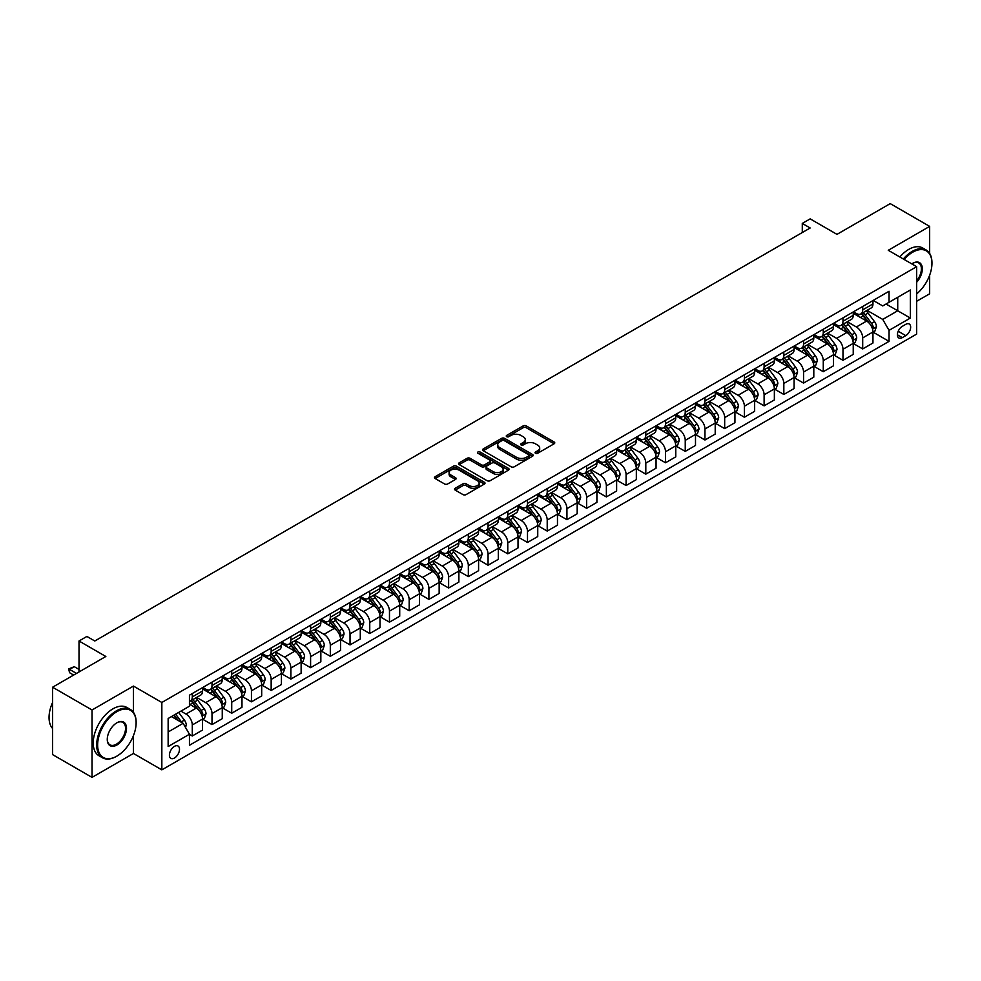 <?xml version="1.0" encoding="UTF-8"?>
<svg xmlns="http://www.w3.org/2000/svg" width="981" height="981" viewBox="0 0 981 981"><rect width="100%" height="100%" fill="white"/><g stroke="black" fill="none" stroke-linecap="round" stroke-linejoin="round"><path stroke-width="1.47" d="M535.503 453.271A1.533 0.883 0 0 0 537.674 453.271L554.118 443.78A2.195 1.263 0 0 0 554.768 442.885A2.195 1.263 0 0 0 554.118 441.99L526.245 425.901A2.195 1.263 0 0 0 523.155 425.901L506.699 435.392A1.533 0.883 0 0 0 506.257 436.018A1.533 0.883 0 0 0 506.699 436.655A1.533 0.883 0 0 0 508.869 436.655L511.003 435.417A7.002 4.047 0 0 1 520.911 435.417L523.229 436.766A7.002 4.047 0 0 1 525.289 439.623A7.002 4.047 0 0 1 523.229 442.48L521.107 443.706A1.533 0.883 0 0 0 520.653 444.332A1.533 0.883 0 0 0 521.107 444.969A1.533 0.883 0 0 0 523.265 444.969L525.399 443.731A7.002 4.047 0 0 1 535.307 443.731L537.625 445.08A7.002 4.047 0 0 1 539.685 447.937A7.002 4.047 0 0 1 537.625 450.794L535.503 452.02A1.533 0.883 0 0 0 535.05 452.646A1.533 0.883 0 0 0 535.503 453.271L535.503 452.02M174.459 758.031A7.137 4.12 120 0 0 179.118 751.74A7.137 4.12 120 0 0 178.027 746.014A7.137 4.12 120 0 0 174.459 746.369A7.137 4.12 120 0 0 169.799 752.66A7.137 4.12 120 0 0 170.89 758.387A7.137 4.12 120 0 0 174.459 758.031M455.184 488.293A2.195 1.263 0 0 0 454.534 489.188A2.195 1.263 0 0 0 455.184 490.083L462.995 494.596A2.195 1.263 0 0 0 466.098 494.596L484.369 484.05A2.195 1.263 0 0 0 485.006 483.155A2.195 1.263 0 0 0 484.369 482.26L456.496 466.171A2.195 1.263 0 0 0 453.394 466.171L435.123 476.717A2.195 1.263 0 0 0 434.485 477.612A2.195 1.263 0 0 0 435.123 478.507L444.577 483.964A2.195 1.263 0 0 0 447.667 483.964L455.491 479.451A2.195 1.263 0 0 0 456.128 478.556A2.195 1.263 0 0 0 455.491 477.661L450.806 474.951A5.861 3.384 0 0 1 449.09 472.56A5.861 3.384 0 0 1 452.707 469.445A5.861 3.384 0 0 1 459.083 470.169L477.44 480.764A5.861 3.384 0 0 1 479.157 483.155A5.861 3.384 0 0 1 475.54 486.282A5.861 3.384 0 0 1 469.151 485.546L466.098 483.78A2.195 1.263 0 0 0 462.995 483.78L455.184 488.293L455.184 490.083M929.657 253.454L929.657 226.39L890.221 203.619L836.989 234.361L810.171 218.873L802.286 223.423L810.171 227.984L94.801 640.998L86.904 636.448L79.02 640.998L79.02 671.96M133.441 712.316L133.441 686.075L92.03 709.986L52.594 687.215L105.838 656.485L79.02 640.998M133.441 686.075L161.84 702.47L916.646 266.685L916.646 334.08L161.84 769.864L161.84 702.47M929.657 226.39L888.259 250.29L916.646 266.685M511.15 466.797A2.195 1.263 0 0 0 514.252 466.797L532.524 456.251A2.195 1.263 0 0 0 533.161 455.356A2.195 1.263 0 0 0 532.524 454.461L504.651 438.372A2.195 1.263 0 0 0 501.549 438.372L483.277 448.918A2.195 1.263 0 0 0 482.64 449.813A2.195 1.263 0 0 0 483.277 450.708L511.15 466.797M478.556 453.602A1.533 0.883 0 0 1 480.114 453.823L480.114 452.008L508.44 468.366A2.195 1.263 0 0 1 509.09 469.261A2.195 1.263 0 0 1 508.44 470.144L490.169 480.702A2.195 1.263 0 0 1 487.079 480.702L459.206 464.602L467.03 460.126L467.03 458.311L459.206 462.824A2.195 1.263 0 0 0 458.568 463.719A2.195 1.263 0 0 0 459.206 464.602L459.206 462.824M467.03 460.126A2.195 1.263 0 0 1 470.12 460.126L470.12 458.311A2.195 1.263 0 0 0 467.03 458.311M470.12 458.311L481.426 464.835A2.195 1.263 0 0 0 484.516 464.835L489.703 461.843A2.195 1.263 0 0 0 490.353 460.947A2.195 1.263 0 0 0 489.703 460.052L477.943 453.259A1.533 0.883 0 0 1 477.489 452.633A1.533 0.883 0 0 1 478.434 451.812A1.533 0.883 0 0 1 480.114 452.008M92.03 709.986L92.03 777.381L52.594 754.61L52.594 687.215M916.646 301.29L929.657 293.785L929.657 275.146M905.77 324.331L902.299 326.342A6.916 3.998 120 0 0 897.774 332.436A6.916 3.998 120 0 0 898.841 337.979A6.916 3.998 120 0 0 902.299 337.636L905.77 335.625A6.916 3.998 120 0 0 910.282 329.53A6.916 3.998 120 0 0 909.228 324A6.916 3.998 120 0 0 905.77 324.331M873.188 300.431L882.728 305.937L889.044 302.295L889.044 291.271L189.443 695.186L189.443 706.21L168.143 718.497L168.143 746.553L189.443 734.254L189.443 745.278L889.044 341.363L889.044 330.352L882.728 319.414L867.045 310.364M889.044 302.295L910.343 289.996L910.343 318.052L889.044 330.352M92.03 777.381L133.441 753.469L161.84 769.864M802.286 223.423L802.286 232.534M886.051 304.024L897.725 310.769L897.725 297.292L910.343 289.996M882.728 319.414L897.725 310.769L910.343 318.052M168.143 731.985L183.128 723.328L171.454 716.584M189.443 734.352L192.288 735.983L192.288 724.971A8.927 5.15 -120 0 0 185.973 714.045L180.921 711.127M192.288 735.983L202.54 730.072L202.54 719.048A8.927 5.15 -120 0 0 196.225 708.123L189.443 704.199M202.773 719.281L212.006 724.603L212.006 713.579A8.927 5.15 -120 0 0 205.691 702.654L196.629 697.43M212.006 724.603L222.258 718.681L222.258 707.669A8.927 5.15 -120 0 0 215.943 696.731L202.54 688.993M222.491 707.89L231.724 713.224L231.724 702.2A8.927 5.15 -120 0 0 225.409 691.274L216.347 686.038M231.724 713.224L241.976 707.301L241.976 696.277A8.927 5.15 -120 0 0 235.661 685.351L222.258 677.613M242.209 696.51L251.443 701.832L251.443 690.82A8.927 5.15 -120 0 0 245.127 679.882L236.065 674.658M251.443 701.832L261.694 695.921L261.694 684.897A8.927 5.15 -120 0 0 255.379 673.972L241.976 666.222M261.927 685.118L271.161 690.452L271.161 679.428A8.927 5.15 -120 0 0 264.845 668.502L255.783 663.266M271.161 690.452L281.412 684.53L281.412 673.518A8.927 5.15 -120 0 0 275.097 662.58L261.694 654.842M281.645 673.739L290.879 679.073L290.879 668.049A8.927 5.15 -120 0 0 284.564 657.123L275.502 651.887M290.879 679.073L301.13 673.15L301.13 662.126A8.927 5.15 -120 0 0 294.815 651.2L281.412 643.462M301.363 662.359L310.597 667.681L310.597 656.669A8.927 5.15 -120 0 0 304.282 645.731L295.22 640.507M310.597 667.681L320.848 661.758L320.848 650.746A8.927 5.15 -120 0 0 314.533 639.82L301.13 632.071M321.081 650.967L330.315 656.301L330.315 645.277A8.927 5.15 -120 0 0 324 634.351L314.938 629.115M330.315 656.301L340.566 650.378L340.566 639.354A8.927 5.15 -120 0 0 334.251 628.429L320.848 620.691M340.799 639.587L350.033 644.909L350.033 633.898A8.927 5.15 -120 0 0 343.718 622.972L334.656 617.736M350.033 644.909L360.285 638.999L360.285 627.975A8.927 5.15 -120 0 0 353.969 617.049L340.566 609.311M360.518 628.208L369.751 633.53L369.751 622.506A8.927 5.15 -120 0 0 363.436 611.58L354.374 606.356M369.751 633.53L380.003 627.607L380.003 616.595A8.927 5.15 -120 0 0 373.687 605.657L360.285 597.92M380.236 616.816L389.469 622.15L389.469 611.126A8.927 5.15 -120 0 0 383.154 600.2L374.092 594.964M389.469 622.15L399.721 616.227L399.721 605.203A8.927 5.15 -120 0 0 393.406 594.278L380.003 586.54M399.954 605.436L409.187 610.758L409.187 599.747A8.927 5.15 -120 0 0 402.872 588.808L393.81 583.585M409.187 610.758L419.439 604.848L419.439 593.824A8.927 5.15 -120 0 0 413.124 582.898L399.721 575.148M419.672 594.057L428.905 599.379L428.905 588.355A8.927 5.15 -120 0 0 422.59 577.429L413.528 572.205M428.905 599.379L439.157 593.456L439.157 582.444A8.927 5.15 -120 0 0 432.842 571.506L419.439 563.768M439.39 582.665L448.624 587.999L448.624 576.975A8.927 5.15 -120 0 0 442.308 566.049L433.246 560.813M448.624 587.999L458.875 582.076L458.875 571.052A8.927 5.15 -120 0 0 452.56 560.126L439.157 552.389M459.108 571.285L468.342 576.607L468.342 565.596A8.927 5.15 -120 0 0 462.026 554.657L452.964 549.434M468.342 576.607L478.593 570.684L478.593 559.673A8.927 5.15 -120 0 0 472.278 548.747L458.875 540.997M478.826 559.893L488.06 565.228L488.06 554.204A8.927 5.15 -120 0 0 481.745 543.278L472.683 538.042M488.06 565.228L498.311 559.305L498.311 548.281A8.927 5.15 -120 0 0 491.996 537.355L478.593 529.617M498.544 548.514L507.778 553.836L507.778 542.824A8.927 5.15 -120 0 0 501.463 531.898L492.401 526.662M507.778 553.836L518.029 547.925L518.029 536.901A8.927 5.15 -120 0 0 511.714 525.975L498.311 518.238M518.262 537.134L527.496 542.456L527.496 531.432A8.927 5.15 -120 0 0 521.181 520.506L512.119 515.283M527.496 542.456L537.747 536.533L537.747 525.522A8.927 5.15 -120 0 0 531.432 514.584L518.029 506.846M537.98 525.742L547.214 531.077L547.214 520.053A8.927 5.15 -120 0 0 540.899 509.127L531.837 503.891M547.214 531.077L557.466 525.154L557.466 514.13A8.927 5.15 -120 0 0 551.15 503.204L537.747 495.466M557.699 514.363L566.932 519.685L566.932 508.673A8.927 5.15 -120 0 0 560.617 497.735L551.555 492.511M566.932 519.685L577.184 513.774L577.184 502.75A8.927 5.15 -120 0 0 570.868 491.824L557.466 484.074M577.417 502.983L586.65 508.305L586.65 497.281A8.927 5.15 -120 0 0 580.335 486.355L571.273 481.131M586.65 508.305L596.902 502.382L596.902 491.371A8.927 5.15 -120 0 0 590.587 480.432L577.184 472.695M597.135 491.591L606.368 496.926L606.368 485.902A8.927 5.15 -120 0 0 600.053 474.976L590.991 469.74M606.368 496.926L616.62 491.003L616.62 479.979A8.927 5.15 -120 0 0 610.305 469.053L596.902 461.315M616.853 480.212L626.086 485.534L626.086 474.522A8.927 5.15 -120 0 0 619.771 463.584L610.709 458.36M626.086 485.534L636.338 479.623L636.338 468.599A8.927 5.15 -120 0 0 630.023 457.673L616.62 449.923M636.571 468.82L645.805 474.154L645.805 463.13A8.927 5.15 -120 0 0 639.489 452.204L630.427 446.968M645.805 474.154L656.056 468.231L656.056 457.207A8.927 5.15 -120 0 0 649.741 446.281L636.338 438.544M656.289 457.44L665.523 462.774L665.523 451.75A8.927 5.15 -120 0 0 659.207 440.825L650.145 435.589M665.523 462.774L675.774 456.852L675.774 445.828A8.927 5.15 -120 0 0 669.459 434.902L656.056 427.164M676.007 446.061L685.241 451.383L685.241 440.359A8.927 5.15 -120 0 0 678.926 429.433L669.864 424.209M685.241 451.383L695.492 445.46L695.492 434.448A8.927 5.15 -120 0 0 689.177 423.51L675.774 415.772M695.725 434.669L704.959 440.003L704.959 428.979A8.927 5.15 -120 0 0 698.644 418.053L689.582 412.817M704.959 440.003L715.21 434.08L715.21 423.056A8.927 5.15 -120 0 0 708.895 412.13L695.492 404.393M715.443 423.289L724.677 428.611L724.677 417.599A8.927 5.15 -120 0 0 718.362 406.661L709.3 401.437M724.677 428.611L734.928 422.701L734.928 411.677A8.927 5.15 -120 0 0 728.613 400.751L715.21 393.001M735.161 411.91L744.395 417.232L744.395 406.208A8.927 5.15 -120 0 0 738.08 395.282L729.018 390.058M744.395 417.232L754.647 411.309L754.647 400.297A8.927 5.15 -120 0 0 748.331 389.359L734.928 381.621M754.88 400.518L764.113 405.852L764.113 394.828A8.927 5.15 -120 0 0 757.798 383.902L748.736 378.666M764.113 405.852L774.365 399.929L774.365 388.905A8.927 5.15 -120 0 0 768.049 377.979L754.647 370.242M774.598 389.138L783.831 394.46L783.831 383.448A8.927 5.15 -120 0 0 777.516 372.51L768.454 367.286M783.831 394.46L794.083 388.55L794.083 377.526A8.927 5.15 -120 0 0 787.768 366.6L774.365 358.85M794.316 377.746L803.549 383.08L803.549 372.057A8.927 5.15 -120 0 0 797.234 361.131L788.172 355.895M803.549 383.08L813.801 377.158L813.801 366.134A8.927 5.15 -120 0 0 807.486 355.208L794.083 347.47M814.034 366.367L823.267 371.701L823.267 360.677A8.927 5.15 -120 0 0 816.952 349.751L807.89 344.515M823.267 371.701L833.519 365.778L833.519 354.754A8.927 5.15 -120 0 0 827.204 343.828L813.801 336.091M833.752 354.987L842.986 360.309L842.986 349.285A8.927 5.15 -120 0 0 836.67 338.359L827.608 333.135M842.986 360.309L853.237 354.386L853.237 343.375A8.927 5.15 -120 0 0 846.922 332.436L833.519 324.699M853.47 343.595L862.704 348.929L862.704 337.905A8.927 5.15 -120 0 0 856.388 326.98L847.326 321.743M862.704 348.929L872.955 343.007L872.955 331.983A8.927 5.15 -120 0 0 866.64 321.057L853.237 313.319M853.47 311.811L856.388 313.503A8.927 5.15 -120 0 0 860.852 313.945A8.927 5.15 -120 0 0 862.704 309.861L862.704 306.489M833.752 323.203L836.67 324.883A8.927 5.15 -120 0 0 841.134 325.324A8.927 5.15 -120 0 0 842.986 321.241L842.986 317.869M814.034 334.582L816.952 336.262A8.927 5.15 -120 0 0 821.416 336.704A8.927 5.15 -120 0 0 823.267 332.62L823.267 329.248M794.316 345.962L797.234 347.654A8.927 5.15 -120 0 0 801.698 348.096A8.927 5.15 -120 0 0 803.549 344.012L803.549 340.64M774.598 357.354L777.516 359.034A8.927 5.15 -120 0 0 781.98 359.475A8.927 5.15 -120 0 0 783.831 355.392L783.831 352.02M754.88 368.733L757.798 370.426A8.927 5.15 -120 0 0 762.262 370.867A8.927 5.15 -120 0 0 764.113 366.771L764.113 363.411M735.161 380.113L738.08 381.805A8.927 5.15 -120 0 0 742.543 382.247A8.927 5.15 -120 0 0 744.395 378.163L744.395 374.791M715.443 391.505L718.362 393.185A8.927 5.15 -120 0 0 722.825 393.626A8.927 5.15 -120 0 0 724.677 389.543L724.677 386.171M695.725 402.884L698.644 404.577A8.927 5.15 -120 0 0 703.107 405.018A8.927 5.15 -120 0 0 704.959 400.935L704.959 397.563M676.007 414.276L678.926 415.956A8.927 5.15 -120 0 0 683.389 416.398A8.927 5.15 -120 0 0 685.241 412.314L685.241 408.942M656.289 425.656L659.207 427.336A8.927 5.15 -120 0 0 663.671 427.777A8.927 5.15 -120 0 0 665.523 423.694L665.523 420.322M636.571 437.036L639.489 438.728A8.927 5.15 -120 0 0 643.953 439.169A8.927 5.15 -120 0 0 645.805 435.086L645.805 431.714M616.853 448.427L619.771 450.107A8.927 5.15 -120 0 0 624.235 450.549A8.927 5.15 -120 0 0 626.086 446.465L626.086 443.093M597.135 459.807L600.053 461.487A8.927 5.15 -120 0 0 604.517 461.941A8.927 5.15 -120 0 0 606.368 457.845L606.368 454.485M577.417 471.187L580.335 472.879A8.927 5.15 -120 0 0 584.799 473.32A8.927 5.15 -120 0 0 586.65 469.237L586.65 465.865M557.699 482.578L560.617 484.258A8.927 5.15 -120 0 0 565.081 484.7A8.927 5.15 -120 0 0 566.932 480.616L566.932 477.244M537.98 493.958L540.899 495.65A8.927 5.15 -120 0 0 545.362 496.092A8.927 5.15 -120 0 0 547.214 492.008L547.214 488.636M518.262 505.35L521.181 507.03A8.927 5.15 -120 0 0 525.644 507.471A8.927 5.15 -120 0 0 527.496 503.388L527.496 500.016M498.544 516.729L501.463 518.409A8.927 5.15 -120 0 0 505.926 518.851A8.927 5.15 -120 0 0 507.778 514.767L507.778 511.395M478.826 528.109L481.745 529.801A8.927 5.15 -120 0 0 486.208 530.243A8.927 5.15 -120 0 0 488.06 526.159L488.06 522.787M459.108 539.501L462.026 541.181A8.927 5.15 -120 0 0 466.49 541.622A8.927 5.15 -120 0 0 468.342 537.539L468.342 534.167M439.39 550.881L442.308 552.561A8.927 5.15 -120 0 0 446.772 553.014A8.927 5.15 -120 0 0 448.624 548.919L448.624 545.559M419.672 562.26L422.59 563.952A8.927 5.15 -120 0 0 427.054 564.394A8.927 5.15 -120 0 0 428.905 560.31L428.905 556.938M399.954 573.652L402.872 575.332A8.927 5.15 -120 0 0 407.336 575.773A8.927 5.15 -120 0 0 409.187 571.69L409.187 568.318M380.236 585.032L383.154 586.724A8.927 5.15 -120 0 0 387.618 587.165A8.927 5.15 -120 0 0 389.469 583.082L389.469 579.71M360.518 596.423L363.436 598.103A8.927 5.15 -120 0 0 367.9 598.545A8.927 5.15 -120 0 0 369.751 594.461L369.751 591.089M340.799 607.803L343.718 609.483A8.927 5.15 -120 0 0 348.181 609.924A8.927 5.15 -120 0 0 350.033 605.841L350.033 602.469M321.081 619.183L324 620.875A8.927 5.15 -120 0 0 328.463 621.316A8.927 5.15 -120 0 0 330.315 617.233L330.315 613.861M301.363 630.575L304.282 632.255A8.927 5.15 -120 0 0 308.745 632.696A8.927 5.15 -120 0 0 310.597 628.613L310.597 625.24M281.645 641.954L284.564 643.634A8.927 5.15 -120 0 0 289.027 644.088A8.927 5.15 -120 0 0 290.879 639.992L290.879 636.632M261.927 653.334L264.845 655.026A8.927 5.15 -120 0 0 269.309 655.467A8.927 5.15 -120 0 0 271.161 651.384L271.161 648.012M242.209 664.726L245.127 666.406A8.927 5.15 -120 0 0 249.591 666.847A8.927 5.15 -120 0 0 251.443 662.764L251.443 659.391M222.491 676.105L225.409 677.797A8.927 5.15 -120 0 0 229.873 678.239A8.927 5.15 -120 0 0 231.724 674.143L231.724 670.783M202.773 687.497L205.691 689.177A8.927 5.15 -120 0 0 210.155 689.618A8.927 5.15 -120 0 0 212.006 685.535L212.006 682.163M873.188 332.216L889.044 341.363M860.852 313.945L871.103 308.022A8.927 5.15 -120 0 0 872.955 303.938L872.955 300.566M841.134 325.324L851.385 319.401A8.927 5.15 -120 0 0 853.237 315.318L853.237 311.946M821.416 336.704L831.667 330.793A8.927 5.15 -120 0 0 833.519 326.71L833.519 323.338M801.698 348.096L811.949 342.173A8.927 5.15 -120 0 0 813.801 338.089L813.801 334.717M781.98 359.475L792.231 353.552A8.927 5.15 -120 0 0 794.083 349.469L794.083 346.097M762.262 370.867L772.513 364.944A8.927 5.15 -120 0 0 774.365 360.861L774.365 357.489M742.543 382.247L752.795 376.324A8.927 5.15 -120 0 0 754.647 372.24L754.647 368.868M722.825 393.626L733.077 387.716A8.927 5.15 -120 0 0 734.928 383.62L734.928 380.26M703.107 405.018L713.359 399.095A8.927 5.15 -120 0 0 715.21 395.012L715.21 391.64M683.389 416.398L693.641 410.475A8.927 5.15 -120 0 0 695.492 406.392L695.492 403.019M663.671 427.777L673.922 421.867A8.927 5.15 -120 0 0 675.774 417.783L675.774 414.411M643.953 439.169L654.204 433.246A8.927 5.15 -120 0 0 656.056 429.163L656.056 425.791M624.235 450.549L634.486 444.626A8.927 5.15 -120 0 0 636.338 440.543L636.338 437.17M604.517 461.941L614.768 456.018A8.927 5.15 -120 0 0 616.62 451.934L616.62 448.562M584.799 473.32L595.05 467.397A8.927 5.15 -120 0 0 596.902 463.314L596.902 459.942M565.081 484.7L575.332 478.789A8.927 5.15 -120 0 0 577.184 474.694L577.184 471.334M545.362 496.092L555.614 490.169A8.927 5.15 -120 0 0 557.466 486.086L557.466 482.713M525.644 507.471L535.896 501.549A8.927 5.15 -120 0 0 537.747 497.465L537.747 494.093M505.926 518.851L516.178 512.94A8.927 5.15 -120 0 0 518.029 508.857L518.029 505.485M486.208 530.243L496.46 524.32A8.927 5.15 -120 0 0 498.311 520.237L498.311 516.864M466.49 541.622L476.741 535.7A8.927 5.15 -120 0 0 478.593 531.616L478.593 528.244M446.772 553.014L457.023 547.091A8.927 5.15 -120 0 0 458.875 543.008L458.875 539.636M427.054 564.394L437.305 558.471A8.927 5.15 -120 0 0 439.157 554.388L439.157 551.015M407.336 575.773L417.587 569.863A8.927 5.15 -120 0 0 419.439 565.767L419.439 562.407M387.618 587.165L397.869 581.243A8.927 5.15 -120 0 0 399.721 577.159L399.721 573.787M367.9 598.545L378.151 592.622A8.927 5.15 -120 0 0 380.003 588.539L380.003 585.167M348.181 609.924L358.433 604.014A8.927 5.15 -120 0 0 360.285 599.931L360.285 596.558M328.463 621.316L338.715 615.394A8.927 5.15 -120 0 0 340.566 611.31L340.566 607.938M308.745 632.696L318.997 626.773A8.927 5.15 -120 0 0 320.848 622.69L320.848 619.318M289.027 644.088L299.279 638.165A8.927 5.15 -120 0 0 301.13 634.082L301.13 630.709M269.309 655.467L279.56 649.545A8.927 5.15 -120 0 0 281.412 645.461L281.412 642.089M249.591 666.847L259.842 660.924A8.927 5.15 -120 0 0 261.694 656.841L261.694 653.481M229.873 678.239L240.124 672.316A8.927 5.15 -120 0 0 241.976 668.233L241.976 664.86M210.155 689.618L220.406 683.696A8.927 5.15 -120 0 0 222.258 679.612L222.258 676.24M189.443 701.366A8.927 5.15 -120 0 0 190.437 700.998L200.688 695.088A8.927 5.15 -120 0 0 202.54 690.992L202.54 687.632M190.437 700.998A8.927 5.15 -120 0 0 192.288 696.915L192.288 693.542M183.128 723.328L189.443 734.254M133.441 753.469L133.441 735.652M536.116 453.492L537.625 452.621A7.002 4.047 0 0 0 539.685 449.752L539.685 447.937M525.289 439.623L525.289 441.438A7.002 4.047 0 0 1 523.229 444.307L521.72 445.178M554.093 443.792L526.245 427.716A2.195 1.263 0 0 0 523.155 427.716L507.312 436.864M532.487 456.263L504.651 440.187A2.195 1.263 0 0 0 501.549 440.187L483.314 450.72M528.649 455.981A1.533 0.883 0 0 0 529.102 455.356A1.533 0.883 0 0 0 528.649 454.73L504.185 440.604A1.533 0.883 0 0 0 502.014 440.604L499.77 441.904A7.002 4.047 0 0 0 497.723 444.761A7.002 4.047 0 0 0 499.77 447.618L516.496 457.281A7.002 4.047 0 0 0 526.405 457.281L528.649 455.981L528.649 457.808A1.533 0.883 0 0 0 529.102 457.183L529.102 455.356M497.723 444.761L497.723 446.588A7.002 4.047 0 0 0 499.77 449.445L499.77 447.618M528.649 457.808L526.405 459.096A7.002 4.047 0 0 1 516.496 459.096L499.77 449.445M470.12 460.126L481.426 466.649A2.195 1.263 0 0 0 484.516 466.649L489.703 463.657A2.195 1.263 0 0 0 490.353 462.762L490.353 460.947M480.114 453.823L508.416 470.169M493.149 471.603A5.861 3.384 0 0 0 499.537 472.339A5.861 3.384 0 0 0 503.155 469.212A5.861 3.384 0 0 0 501.438 466.821L494.976 463.093A2.195 1.263 0 0 0 491.873 463.093L486.686 466.085A2.195 1.263 0 0 0 486.049 466.981A2.195 1.263 0 0 0 486.686 467.876L493.149 471.603L493.149 473.418A5.861 3.384 0 0 0 499.537 474.154A5.861 3.384 0 0 0 503.155 471.027L503.155 469.212M486.049 466.981L486.049 468.795A2.195 1.263 0 0 0 486.686 469.691L486.686 467.876M493.149 473.418L486.686 469.691M479.157 483.155L479.157 484.982A5.861 3.384 0 0 1 475.54 488.109A5.861 3.384 0 0 1 469.151 487.373L466.098 485.607A2.195 1.263 0 0 0 462.995 485.607L455.209 490.108M449.09 472.56L449.09 474.387A5.861 3.384 0 0 0 450.806 476.778L450.806 474.951M455.491 477.661L455.491 479.451L450.806 476.778M484.332 484.062L456.496 467.998A2.195 1.263 0 0 0 453.394 467.998L435.159 478.52M872.955 332.351L874.844 331.259L876.425 326.71A5.911 3.409 -120 0 0 874.537 321.67L868.087 313.062A17.069 9.859 -120 0 0 866.223 310.842M859.822 317.121A17.069 9.859 -120 0 0 856.327 313.466M872.416 328.733L873.237 326.955A5.911 3.409 -120 0 0 871.545 323.399L865.095 314.803A17.069 9.859 -120 0 0 863.231 312.571M861.649 313.479A14.163 8.179 60 0 1 863.967 316.127L869.424 323.411M861.343 313.662A17.069 9.859 60 0 1 863.206 315.894L867.486 321.609M853.237 343.73L855.125 342.639L856.707 338.089A5.911 3.409 -120 0 0 854.819 333.05L848.369 324.453A17.069 9.859 -120 0 0 846.505 322.222M840.104 328.5A17.069 9.859 -120 0 0 836.609 324.846M852.697 340.113L853.519 338.335A5.911 3.409 -120 0 0 851.827 334.791L845.377 326.183A17.069 9.859 -120 0 0 843.513 323.951M841.931 324.87A14.163 8.179 60 0 1 844.249 327.507L849.705 334.791M841.624 325.042A17.069 9.859 60 0 1 843.488 327.274L847.768 332.988M833.519 355.122L835.407 354.031L836.989 349.469A5.911 3.409 -120 0 0 835.101 344.441L828.651 335.833A17.069 9.859 -120 0 0 826.787 333.601M820.386 339.892A17.069 9.859 -120 0 0 816.891 336.225M832.979 351.505L833.801 349.726A5.911 3.409 -120 0 0 832.109 346.17L825.659 337.562A17.069 9.859 -120 0 0 823.795 335.33M822.213 336.25A14.163 8.179 60 0 1 824.53 338.899L829.987 346.183M821.906 336.434A17.069 9.859 60 0 1 823.77 338.653L828.05 344.38M813.801 366.502L815.689 365.41L817.271 360.861A5.911 3.409 -120 0 0 815.383 355.821L808.933 347.225A17.069 9.859 -120 0 0 807.069 344.993M800.668 351.272A17.069 9.859 -120 0 0 797.173 347.617M813.261 362.884L814.083 361.106A5.911 3.409 -120 0 0 812.391 357.55L805.941 348.954A17.069 9.859 -120 0 0 804.077 346.722M802.495 347.642A14.163 8.179 60 0 1 804.812 350.278L810.269 357.562M802.188 347.814A17.069 9.859 60 0 1 804.052 350.045L808.332 355.76M794.083 377.893L795.971 376.79L797.553 372.24A5.911 3.409 -120 0 0 795.665 367.213L789.215 358.605A17.069 9.859 -120 0 0 787.351 356.373M780.95 362.651A17.069 9.859 -120 0 0 777.455 358.997M793.543 374.264L794.365 372.498A5.911 3.409 -120 0 0 792.673 368.942L786.222 360.334A17.069 9.859 -120 0 0 784.359 358.102M782.777 359.021A14.163 8.179 60 0 1 785.094 361.658L790.551 368.942M782.47 359.193A17.069 9.859 60 0 1 784.334 361.425L788.614 367.152M916.646 293.908A27.21 15.708 120 0 0 931.95 263.313A27.21 15.708 120 0 0 912.71 252.203A27.21 15.708 120 0 0 904.151 259.462M903.317 258.996A27.885 16.101 -60 0 1 912.232 251.381A27.885 16.101 -60 0 1 926.174 250.008A27.885 16.101 -60 0 1 931.95 262.773A27.885 16.101 -60 0 1 931.95 263.043M911.803 263.889A13.611 7.86 -60 0 1 912.71 263.313L912.71 263.313A13.611 7.86 -60 0 1 922.115 266.673A13.611 7.86 -60 0 1 916.646 282.283M899.847 256.985A27.885 16.101 -60 0 1 908.762 249.382A27.885 16.101 -60 0 1 922.704 247.997L926.174 250.008M916.646 280.86A12.937 7.468 120 0 0 918.707 262.945A12.937 7.468 120 0 0 912.465 263.46M116.408 756.388L116.886 756.118A27.21 15.708 120 0 0 136.126 722.789A27.21 15.708 120 0 0 116.886 711.666A27.21 15.708 120 0 0 97.634 745.008A27.21 15.708 120 0 0 116.886 756.118L116.408 756.388A27.885 16.101 -60 0 1 102.465 757.773A27.885 16.101 -60 0 1 98.186 735.419A27.885 16.101 -60 0 1 116.408 710.857A27.885 16.101 -60 0 1 130.35 709.471A27.885 16.101 -60 0 1 136.126 722.237A27.885 16.101 -60 0 1 136.126 722.507M116.886 745.008A13.611 7.86 -60 0 1 107.26 739.453A13.611 7.86 -60 0 1 116.886 722.789L116.886 722.789A13.611 7.86 -60 0 1 126.5 728.343A13.611 7.86 -60 0 1 116.886 745.008M107.26 739.171A12.937 7.468 120 0 0 109.933 744.824A12.937 7.468 120 0 0 116.408 744.187A12.937 7.468 120 0 0 124.857 732.782A12.937 7.468 120 0 0 122.883 722.421A12.937 7.468 120 0 0 116.641 722.923M102.465 757.773L98.995 755.762A27.885 16.101 -60 0 1 94.716 733.42A27.885 16.101 -60 0 1 112.938 708.846A27.885 16.101 -60 0 1 126.88 707.473L130.35 709.471M52.594 728.478A27.885 16.101 -60 0 1 52.594 702.421M774.365 389.273L776.253 388.182L777.835 383.62A5.911 3.409 -120 0 0 775.946 378.592L769.496 369.984A17.069 9.859 -120 0 0 767.633 367.752M761.231 374.043A17.069 9.859 -120 0 0 757.737 370.377M773.825 385.656L774.647 383.878A5.911 3.409 -120 0 0 772.954 380.321L766.504 371.713A17.069 9.859 -120 0 0 764.64 369.494M763.059 370.401A14.163 8.179 60 0 1 765.376 373.05L770.833 380.334M762.752 370.585A17.069 9.859 60 0 1 764.616 372.805L768.896 378.531M754.647 400.653L756.535 399.561L758.117 395.012A5.911 3.409 -120 0 0 756.228 389.972L749.778 381.376A17.069 9.859 -120 0 0 747.914 379.144M741.513 385.423A17.069 9.859 -120 0 0 738.019 381.768M754.107 397.035L754.929 395.257A5.911 3.409 -120 0 0 753.236 391.701L746.786 383.105A17.069 9.859 -120 0 0 744.922 380.873M743.34 381.793A14.163 8.179 60 0 1 745.658 384.429L751.115 391.713M743.034 381.965A17.069 9.859 60 0 1 744.898 384.196L749.177 389.911M734.928 412.045L736.817 410.953L738.399 406.392A5.911 3.409 -120 0 0 736.51 401.364L730.06 392.756A17.069 9.859 -120 0 0 728.196 390.524M721.795 396.802A17.069 9.859 -120 0 0 718.3 393.148M734.389 408.415L735.21 406.649A5.911 3.409 -120 0 0 733.518 403.093L727.068 394.485A17.069 9.859 -120 0 0 725.204 392.253M723.622 393.173A14.163 8.179 60 0 1 725.94 395.821L731.397 403.093M723.316 393.344A17.069 9.859 60 0 1 725.18 395.576L729.459 401.303M715.21 423.424L717.099 422.333L718.681 417.783A5.911 3.409 -120 0 0 716.792 412.743L710.342 404.135A17.069 9.859 -120 0 0 708.478 401.916M702.077 408.194A17.069 9.859 -120 0 0 698.582 404.54M714.671 419.807L715.492 418.029A5.911 3.409 -120 0 0 713.8 414.473L707.35 405.864A17.069 9.859 -120 0 0 705.486 403.645M703.904 404.552A14.163 8.179 60 0 1 706.222 407.201L711.679 414.485M703.598 404.736A17.069 9.859 60 0 1 705.462 406.968L709.741 412.682M695.492 434.804L697.381 433.712L698.963 429.163A5.911 3.409 -120 0 0 697.074 424.123L690.624 415.527A17.069 9.859 -120 0 0 688.76 413.295M682.359 419.574A17.069 9.859 -120 0 0 678.864 415.919M694.953 431.186L695.762 429.408A5.911 3.409 -120 0 0 694.082 425.864L687.632 417.256A17.069 9.859 -120 0 0 685.768 415.024M684.186 415.944A14.163 8.179 60 0 1 686.504 418.58L691.961 425.864M683.88 416.116A17.069 9.859 60 0 1 685.744 418.347L690.023 424.062M675.774 446.196L677.663 445.104L679.244 440.543A5.911 3.409 -120 0 0 677.356 435.515L670.906 426.907A17.069 9.859 -120 0 0 669.042 424.675M662.641 430.966A17.069 9.859 -120 0 0 659.146 427.299M675.235 442.578L676.044 440.8A5.911 3.409 -120 0 0 674.352 437.244L667.914 428.636A17.069 9.859 -120 0 0 666.05 426.404M664.468 427.324A14.163 8.179 60 0 1 666.786 429.972L672.243 437.244M664.162 427.495A17.069 9.859 60 0 1 666.025 429.727L670.305 435.454M656.056 457.575L657.944 456.484L659.526 451.934A5.911 3.409 -120 0 0 657.638 446.895L651.188 438.286A17.069 9.859 -120 0 0 649.324 436.067M642.923 442.345A17.069 9.859 -120 0 0 639.428 438.691M655.516 453.958L656.326 452.18A5.911 3.409 -120 0 0 654.634 448.624L648.196 440.028A17.069 9.859 -120 0 0 646.332 437.796M644.75 438.715A14.163 8.179 60 0 1 647.068 441.352L652.524 448.636M644.443 438.887A17.069 9.859 60 0 1 646.307 441.119L650.587 446.833M636.338 468.967L638.226 467.863L639.808 463.314A5.911 3.409 -120 0 0 637.92 458.286L631.47 449.678A17.069 9.859 -120 0 0 629.606 447.446M623.205 453.725A17.069 9.859 -120 0 0 619.71 450.071M635.798 465.337L636.608 463.572A5.911 3.409 -120 0 0 634.915 460.015L628.478 451.407A17.069 9.859 -120 0 0 626.614 449.175M625.032 450.095A14.163 8.179 60 0 1 627.35 452.731L632.806 460.015M624.725 450.267A17.069 9.859 60 0 1 626.589 452.499L630.869 458.225M616.62 480.347L618.508 479.255L620.09 474.694A5.911 3.409 -120 0 0 618.202 469.666L611.752 461.058A17.069 9.859 -120 0 0 609.888 458.826M603.487 465.117A17.069 9.859 -120 0 0 599.992 461.45M616.08 476.729L616.89 474.951A5.911 3.409 -120 0 0 615.197 471.395L608.76 462.787A17.069 9.859 -120 0 0 606.896 460.555M605.314 461.475A14.163 8.179 60 0 1 607.631 464.123L613.088 471.407M605.007 461.659A17.069 9.859 60 0 1 606.859 463.878L611.151 469.605M596.902 491.726L598.79 490.635L600.372 486.086A5.911 3.409 -120 0 0 598.484 481.046L592.034 472.45A17.069 9.859 -120 0 0 590.17 470.218M583.769 476.496A17.069 9.859 -120 0 0 580.274 472.842M596.362 488.109L597.171 486.331A5.911 3.409 -120 0 0 595.479 482.775L589.041 474.179A17.069 9.859 -120 0 0 587.178 471.947M585.596 472.867A14.163 8.179 60 0 1 587.913 475.503L593.37 482.787M585.289 473.038A17.069 9.859 60 0 1 587.141 475.27L591.433 480.984M577.184 503.118L579.072 502.027L580.654 497.465A5.911 3.409 -120 0 0 578.765 492.437L572.315 483.829A17.069 9.859 -120 0 0 570.452 481.597M564.05 487.876A17.069 9.859 -120 0 0 560.556 484.222M576.644 499.488L577.453 497.723A5.911 3.409 -120 0 0 575.761 494.166L569.323 485.558A17.069 9.859 -120 0 0 567.459 483.326M565.865 484.246A14.163 8.179 60 0 1 568.195 486.895L573.652 494.166M565.571 484.418A17.069 9.859 60 0 1 567.423 486.65L571.715 492.376M557.466 514.498L559.354 513.406L560.936 508.857A5.911 3.409 -120 0 0 559.047 503.817L552.597 495.209A17.069 9.859 -120 0 0 550.733 492.977M544.332 499.268A17.069 9.859 -120 0 0 540.838 495.613M556.926 510.88L557.735 509.102A5.911 3.409 -120 0 0 556.043 505.546L549.605 496.938A17.069 9.859 -120 0 0 547.741 494.718M546.147 495.626A14.163 8.179 60 0 1 548.477 498.274L553.934 505.558M545.853 495.81A17.069 9.859 60 0 1 547.705 498.041L551.996 503.756M537.747 525.877L539.636 524.786L541.218 520.237A5.911 3.409 -120 0 0 539.329 515.197L532.879 506.601A17.069 9.859 -120 0 0 531.015 504.369M524.614 510.647A17.069 9.859 -120 0 0 521.119 506.993M537.208 522.26L538.017 520.482A5.911 3.409 -120 0 0 536.325 516.926L529.887 508.33A17.069 9.859 -120 0 0 528.023 506.098M526.429 507.018A14.163 8.179 60 0 1 528.759 509.654L534.216 516.938M526.135 507.189A17.069 9.859 60 0 1 527.986 509.421L532.278 515.135M518.029 537.269L519.918 536.178L521.5 531.616A5.911 3.409 -120 0 0 519.611 526.589L513.161 517.98A17.069 9.859 -120 0 0 511.297 515.748M504.896 522.027A17.069 9.859 -120 0 0 501.401 518.373M517.49 533.639L518.299 531.874A5.911 3.409 -120 0 0 516.607 528.318L510.169 519.709A17.069 9.859 -120 0 0 508.305 517.478M506.711 518.397A14.163 8.179 60 0 1 509.041 521.046L514.498 528.318M506.417 518.569A17.069 9.859 60 0 1 508.268 520.801L512.56 526.527M498.311 548.649L500.2 547.557L501.781 543.008A5.911 3.409 -120 0 0 499.893 537.968L493.443 529.36A17.069 9.859 -120 0 0 491.579 527.14M485.178 533.419A17.069 9.859 -120 0 0 481.683 529.765M497.772 545.031L498.581 543.253A5.911 3.409 -120 0 0 496.889 539.697L490.451 531.101A17.069 9.859 -120 0 0 488.587 528.869M486.993 529.777A14.163 8.179 60 0 1 489.323 532.425L494.78 539.709M486.699 529.961A17.069 9.859 60 0 1 488.55 532.192L492.842 537.907M478.593 560.041L480.482 558.937L482.063 554.388A5.911 3.409 -120 0 0 480.175 549.348L473.725 540.752A17.069 9.859 -120 0 0 471.861 538.52M465.46 544.798A17.069 9.859 -120 0 0 461.965 541.144M478.054 556.411L478.863 554.645A5.911 3.409 -120 0 0 477.171 551.089L470.733 542.481A17.069 9.859 -120 0 0 468.869 540.249M467.275 541.169A14.163 8.179 60 0 1 469.605 543.805L475.062 551.089M466.981 541.34A17.069 9.859 60 0 1 468.832 543.572L473.124 549.299M458.875 571.42L460.763 570.329L462.345 565.767A5.911 3.409 -120 0 0 460.457 560.74L454.007 552.131A17.069 9.859 -120 0 0 452.143 549.9M445.742 556.19A17.069 9.859 -120 0 0 442.247 552.524M458.335 567.803L459.145 566.025A5.911 3.409 -120 0 0 457.453 562.469L451.015 553.86A17.069 9.859 -120 0 0 449.151 551.629M447.557 552.548A14.163 8.179 60 0 1 449.887 555.197L455.343 562.481M447.262 552.732A17.069 9.859 60 0 1 449.114 554.952L453.406 560.678M439.157 582.8L441.045 581.708L442.627 577.159A5.911 3.409 -120 0 0 440.739 572.119L434.289 563.523A17.069 9.859 -120 0 0 432.425 561.291M426.024 567.57A17.069 9.859 -120 0 0 422.529 563.916M438.617 579.182L439.427 577.404A5.911 3.409 -120 0 0 437.734 573.848L431.297 565.252A17.069 9.859 -120 0 0 429.433 563.02M427.839 563.94A14.163 8.179 60 0 1 430.169 566.577L435.625 573.86M427.544 564.112A17.069 9.859 60 0 1 429.396 566.344L433.688 572.058M419.439 594.192L421.327 593.1L422.909 588.539A5.911 3.409 -120 0 0 421.021 583.511L414.571 574.903A17.069 9.859 -120 0 0 412.707 572.671M406.306 578.949A17.069 9.859 -120 0 0 402.811 575.295M418.899 590.562L419.709 588.796A5.911 3.409 -120 0 0 418.016 585.24L411.579 576.632A17.069 9.859 -120 0 0 409.715 574.4M408.121 575.32A14.163 8.179 60 0 1 410.45 577.968L415.907 585.24M407.826 575.491A17.069 9.859 60 0 1 409.678 577.723L413.97 583.45M399.721 605.571L401.609 604.48L403.191 599.931A5.911 3.409 -120 0 0 401.303 594.891L394.853 586.282A17.069 9.859 -120 0 0 392.989 584.051M386.588 590.341A17.069 9.859 -120 0 0 383.093 586.687M399.181 601.954L399.99 600.176A5.911 3.409 -120 0 0 398.298 596.62L391.86 588.011A17.069 9.859 -120 0 0 389.997 585.792M388.402 586.699A14.163 8.179 60 0 1 390.732 589.348L396.189 596.632M388.108 586.883A17.069 9.859 60 0 1 389.96 589.115L394.252 594.829M380.003 616.951L381.891 615.86L383.473 611.31A5.911 3.409 -120 0 0 381.584 606.27L375.134 597.674A17.069 9.859 -120 0 0 373.27 595.442M366.869 601.721A17.069 9.859 -120 0 0 363.375 598.067M379.463 613.333L380.272 611.555A5.911 3.409 -120 0 0 378.58 607.999L372.142 599.403A17.069 9.859 -120 0 0 370.278 597.171M368.684 598.091A14.163 8.179 60 0 1 371.014 600.728L376.471 608.012M368.39 598.263A17.069 9.859 60 0 1 370.242 600.495L374.534 606.209M360.285 628.343L362.173 627.251L363.755 622.69A5.911 3.409 -120 0 0 361.866 617.662L355.416 609.054A17.069 9.859 -120 0 0 353.552 606.822M347.151 613.1A17.069 9.859 -120 0 0 343.657 609.446M359.745 624.713L360.554 622.947A5.911 3.409 -120 0 0 358.862 619.391L352.424 610.783A17.069 9.859 -120 0 0 350.56 608.551M348.966 609.471A14.163 8.179 60 0 1 351.296 612.119L356.753 619.391M348.672 609.642A17.069 9.859 60 0 1 350.524 611.874L354.815 617.601M340.566 639.722L342.455 638.631L344.037 634.082A5.911 3.409 -120 0 0 342.148 629.042L335.698 620.433A17.069 9.859 -120 0 0 333.834 618.214M327.433 624.492A17.069 9.859 -120 0 0 323.938 620.838M340.027 636.105L340.836 634.327A5.911 3.409 -120 0 0 339.144 630.771L332.706 622.175A17.069 9.859 -120 0 0 330.842 619.943M329.248 620.85A14.163 8.179 60 0 1 331.578 623.499L337.035 630.783M328.954 621.034A17.069 9.859 60 0 1 330.805 623.266L335.097 628.98M320.848 651.114L322.737 650.011L324.319 645.461A5.911 3.409 -120 0 0 322.43 640.421L315.98 631.825A17.069 9.859 -120 0 0 314.116 629.594M307.715 635.872A17.069 9.859 -120 0 0 304.22 632.218M320.309 647.485L321.118 645.719A5.911 3.409 -120 0 0 319.426 642.163L312.988 633.554A17.069 9.859 -120 0 0 311.124 631.323M309.53 632.242A14.163 8.179 60 0 1 311.86 634.879L317.317 642.163M309.236 632.414A17.069 9.859 60 0 1 311.087 634.646L315.379 640.372M301.13 662.494L303.019 661.402L304.601 656.841A5.911 3.409 -120 0 0 302.712 651.813L296.262 643.205A17.069 9.859 -120 0 0 294.398 640.973M287.997 647.264A17.069 9.859 -120 0 0 284.502 643.597M300.591 658.876L301.4 657.098A5.911 3.409 -120 0 0 299.708 653.542L293.27 644.934A17.069 9.859 -120 0 0 291.406 642.702M289.812 643.622A14.163 8.179 60 0 1 292.142 646.271L297.599 653.554M289.518 643.806A17.069 9.859 60 0 1 291.369 646.025L295.661 651.752M281.412 673.873L283.301 672.782L284.882 668.233A5.911 3.409 -120 0 0 282.994 663.193L276.544 654.597A17.069 9.859 -120 0 0 274.68 652.365M268.279 658.643A17.069 9.859 -120 0 0 264.784 654.989M280.873 670.256L281.682 668.478A5.911 3.409 -120 0 0 279.99 664.922L273.552 656.326A17.069 9.859 -120 0 0 271.688 654.094M270.094 655.014A14.163 8.179 60 0 1 272.424 657.65L277.881 664.934M269.8 655.185A17.069 9.859 60 0 1 271.651 657.417L275.943 663.131M261.694 685.265L263.582 684.174L265.164 679.612A5.911 3.409 -120 0 0 263.276 674.585L256.826 665.976A17.069 9.859 -120 0 0 254.962 663.745M248.561 670.023A17.069 9.859 -120 0 0 245.066 666.369M261.154 681.636L261.964 679.87A5.911 3.409 -120 0 0 260.272 676.314L253.834 667.705A17.069 9.859 -120 0 0 251.97 665.474M250.376 666.393A14.163 8.179 60 0 1 252.706 669.042L258.162 676.314M250.081 666.565A17.069 9.859 60 0 1 251.933 668.797L256.225 674.523M241.976 696.645L243.864 695.554L245.446 690.992A5.911 3.409 -120 0 0 243.558 685.964L237.108 677.356A17.069 9.859 -120 0 0 235.244 675.124M228.843 681.415A17.069 9.859 -120 0 0 225.348 677.761M241.436 693.027L242.246 691.249A5.911 3.409 -120 0 0 240.553 687.693L234.116 679.085A17.069 9.859 -120 0 0 232.252 676.865M230.658 677.773A14.163 8.179 60 0 1 232.988 680.422L238.444 687.706M230.363 677.957A17.069 9.859 60 0 1 232.215 680.189L236.507 685.903M222.258 708.024L224.146 706.933L225.728 702.384A5.911 3.409 -120 0 0 223.84 697.344L217.39 688.748A17.069 9.859 -120 0 0 215.526 686.516M209.125 692.794A17.069 9.859 -120 0 0 205.63 689.14M221.718 704.407L222.528 702.629A5.911 3.409 -120 0 0 220.835 699.073L214.398 690.477A17.069 9.859 -120 0 0 212.534 688.245M210.94 689.165A14.163 8.179 60 0 1 213.269 691.801L218.726 699.085M210.645 689.336A17.069 9.859 60 0 1 212.497 691.568L216.789 697.283M202.54 719.416L204.428 718.325L206.01 713.763A5.911 3.409 -120 0 0 204.122 708.736L197.672 700.127A17.069 9.859 -120 0 0 195.808 697.896M202 715.787L202.809 714.021A5.911 3.409 -120 0 0 201.117 710.465L194.679 701.856A17.069 9.859 -120 0 0 192.816 699.625M191.221 700.544A14.163 8.179 60 0 1 193.551 703.193L199.008 710.465M190.927 700.716A17.069 9.859 60 0 1 192.779 702.948L197.071 708.674M185.495 727.424L186.292 725.155A5.911 3.409 -120 0 0 184.403 720.115L178.652 712.439M181.939 722.641A5.911 3.409 -120 0 0 181.399 721.844L175.648 714.168M174.177 715.026L178.309 720.545M173.76 715.259L177.267 719.944M79.02 669.41L74.286 666.688L69.553 669.41L76.493 673.42M69.553 672.696L68.695 668.907L69.553 669.41L69.553 672.696L73.661 675.063M68.695 668.907L74.286 666.688M185.973 714.045L196.225 708.123M205.691 702.654L215.943 696.731M225.409 691.274L235.661 685.351M245.127 679.882L255.379 673.972M264.845 668.502L275.097 662.58M284.564 657.123L294.815 651.2M304.282 645.731L314.533 639.82M324 634.351L334.251 628.429M343.718 622.972L353.969 617.049M363.436 611.58L373.687 605.657M383.154 600.2L393.406 594.278M402.872 588.808L413.124 582.898M422.59 577.429L432.842 571.506M442.308 566.049L452.56 560.126M462.026 554.657L472.278 548.747M481.745 543.278L491.996 537.355M501.463 531.898L511.714 525.975M521.181 520.506L531.432 514.584M540.899 509.127L551.15 503.204M560.617 497.735L570.868 491.824M580.335 486.355L590.587 480.432M600.053 474.976L610.305 469.053M619.771 463.584L630.023 457.673M639.489 452.204L649.741 446.281M659.207 440.825L669.459 434.902M678.926 429.433L689.177 423.51M698.644 418.053L708.895 412.13M718.362 406.661L728.613 400.751M738.08 395.282L748.331 389.359M757.798 383.902L768.049 377.979M777.516 372.51L787.768 366.6M797.234 361.131L807.486 355.208M816.952 349.751L827.204 343.828M836.67 338.359L846.922 332.436M856.388 326.98L866.64 321.057M862.704 309.861L872.955 303.938M862.704 337.905L872.955 331.983M842.986 349.285L853.237 343.375M842.986 321.241L853.237 315.318M823.267 360.677L833.519 354.754M823.267 332.62L833.519 326.71M803.549 372.057L813.801 366.134M803.549 344.012L813.801 338.089M783.831 383.448L794.083 377.526M783.831 355.392L794.083 349.469M764.113 394.828L774.365 388.905M764.113 366.771L774.365 360.861M744.395 406.208L754.647 400.297M744.395 378.163L754.647 372.24M724.677 417.599L734.928 411.677M724.677 389.543L734.928 383.62M704.959 428.979L715.21 423.056M704.959 400.935L715.21 395.012M685.241 440.359L695.492 434.448M685.241 412.314L695.492 406.392M665.523 451.75L675.774 445.828M665.523 423.694L675.774 417.783M645.805 463.13L656.056 457.207M645.805 435.086L656.056 429.163M626.086 474.522L636.338 468.599M626.086 446.465L636.338 440.543M606.368 485.902L616.62 479.979M606.368 457.845L616.62 451.934M586.65 497.281L596.902 491.371M586.65 469.237L596.902 463.314M566.932 508.673L577.184 502.75M566.932 480.616L577.184 474.694M547.214 520.053L557.466 514.13M547.214 492.008L557.466 486.086M527.496 531.432L537.747 525.522M527.496 503.388L537.747 497.465M507.778 542.824L518.029 536.901M507.778 514.767L518.029 508.857M488.06 554.204L498.311 548.281M488.06 526.159L498.311 520.237M468.342 565.596L478.593 559.673M468.342 537.539L478.593 531.616M448.624 576.975L458.875 571.052M448.624 548.919L458.875 543.008M428.905 588.355L439.157 582.444M428.905 560.31L439.157 554.388M409.187 599.747L419.439 593.824M409.187 571.69L419.439 565.767M389.469 611.126L399.721 605.203M389.469 583.082L399.721 577.159M369.751 622.506L380.003 616.595M369.751 594.461L380.003 588.539M350.033 633.898L360.285 627.975M350.033 605.841L360.285 599.931M330.315 645.277L340.566 639.354M330.315 617.233L340.566 611.31M310.597 656.669L320.848 650.746M310.597 628.613L320.848 622.69M290.879 668.049L301.13 662.126M290.879 639.992L301.13 634.082M271.161 679.428L281.412 673.518M271.161 651.384L281.412 645.461M251.443 690.82L261.694 684.897M251.443 662.764L261.694 656.841M231.724 702.2L241.976 696.277M231.724 674.143L241.976 668.233M212.006 713.579L222.258 707.669M212.006 685.535L222.258 679.612M192.288 724.971L202.54 719.048M192.288 696.915L202.54 690.992M898.204 331.259L905.77 335.625M897.407 334.815L902.299 337.636M537.625 452.621L537.625 450.794M521.107 444.969L521.107 443.706M523.229 444.307L523.229 442.48M506.699 436.655L506.699 435.392M523.155 427.716L523.155 425.901M526.245 427.716L526.245 425.901M554.118 443.78L554.118 441.99M483.277 450.708L483.277 448.918M501.549 440.187L501.549 438.372M504.651 440.187L504.651 438.372M532.524 456.251L532.524 454.461M516.496 459.096L516.496 457.281M526.405 459.096L526.405 457.281M481.426 466.649L481.426 464.835M484.516 466.649L484.516 464.835M489.703 463.657L489.703 461.843M508.44 470.144L508.44 468.366M462.995 485.607L462.995 483.78M466.098 485.607L466.098 483.78M469.151 487.373L469.151 485.546M435.123 478.507L435.123 476.717M453.394 467.998L453.394 466.171M456.496 467.998L456.496 466.171M484.369 484.05L484.369 482.26M872.514 329.052L876.389 326.82M865.095 314.803L868.087 313.062M860.447 317.476L863.206 315.894M871.545 323.399L874.537 321.67M871.067 325.704L873.237 326.955M852.796 340.444L856.671 338.2M845.377 326.183L848.369 324.453M840.729 328.868L843.488 327.274M851.827 334.791L854.819 333.05M851.349 337.096L853.519 338.335M833.077 351.823L836.952 349.592M825.659 337.562L828.651 335.833M821.011 340.248L823.77 338.653M832.109 346.17L835.101 344.441M831.63 348.476L833.801 349.726M813.359 363.203L817.234 360.971M805.941 348.954L808.933 347.225M801.293 351.627L804.052 350.045M812.391 357.55L815.383 355.821M811.912 359.868L814.083 361.106M793.641 374.595L797.516 372.351M786.222 360.334L789.215 358.605M781.575 363.019L784.334 361.425M792.673 368.942L795.665 367.213M792.194 371.247L794.365 372.498M773.923 385.974L777.798 383.743M766.504 371.713L769.496 369.984M761.857 374.399L764.616 372.805M772.954 380.321L775.946 378.592M772.476 382.627L774.647 383.878M754.205 397.354L758.08 395.122M746.786 383.105L749.778 381.376M742.139 385.791L744.898 384.196M753.236 391.701L756.228 389.972M752.758 394.019L754.929 395.257M734.487 408.746L738.362 406.502M727.068 394.485L730.06 392.756M722.421 397.17L725.18 395.576M733.518 403.093L736.51 401.364M733.04 405.398L735.21 406.649M714.769 420.126L718.644 417.894M707.35 405.864L710.342 404.135M702.703 408.55L705.462 406.968M713.8 414.473L716.792 412.743M713.322 416.778L715.492 418.029M695.051 431.517L698.926 429.273M687.632 417.256L690.624 415.527M682.984 419.942L685.744 418.347M694.082 425.864L697.074 424.123M693.604 428.17L695.762 429.408M675.333 442.897L679.208 440.665M667.914 428.636L670.906 426.907M663.266 431.321L666.025 429.727M674.352 437.244L677.356 435.515M673.886 439.549L676.044 440.8M655.615 454.277L659.49 452.045M648.196 440.028L651.188 438.286M643.548 442.701L646.307 441.119M654.634 448.624L657.638 446.895M654.168 450.929L656.326 452.18M635.896 465.668L639.771 463.424M628.478 451.407L631.47 449.678M623.83 454.093L626.589 452.499M634.915 460.015L637.92 458.286M634.449 462.321L636.608 463.572M616.178 477.048L620.053 474.816M608.76 462.787L611.752 461.058M604.112 465.472L606.859 463.878M615.197 471.395L618.202 469.666M614.731 473.7L616.89 474.951M596.46 488.428L600.335 486.196M589.041 474.179L592.034 472.45M584.394 476.864L587.141 475.27M595.479 482.775L598.484 481.046M595.013 485.092L597.171 486.331M576.742 499.82L580.617 497.575M569.323 485.558L572.315 483.829M564.676 488.244L567.423 486.65M575.761 494.166L578.765 492.437M575.295 496.472L577.453 497.723M557.024 511.199L560.899 508.967M549.605 496.938L552.597 495.209M544.958 499.623L547.705 498.041M556.043 505.546L559.047 503.817M555.577 507.851L557.735 509.102M537.306 522.591L541.181 520.347M529.887 508.33L532.879 506.601M525.24 511.015L527.986 509.421M536.325 516.926L539.329 515.197M535.859 519.243L538.017 520.482M517.588 533.971L521.463 531.739M510.169 519.709L513.161 517.98M505.522 522.395L508.268 520.801M516.607 528.318L519.611 526.589M516.141 530.623L518.299 531.874M497.87 545.35L501.745 543.118M490.451 531.101L493.443 529.36M485.803 533.774L488.55 532.192M496.889 539.697L499.893 537.968M496.423 542.003L498.581 543.253M478.152 556.742L482.027 554.498M470.733 542.481L473.725 540.752M466.085 545.166L468.832 543.572M477.171 551.089L480.175 549.348M476.705 553.394L478.863 554.645M458.434 568.122L462.309 565.89M451.015 553.86L454.007 552.131M446.367 556.546L449.114 554.952M457.453 562.469L460.457 560.74M456.987 564.774L459.145 566.025M438.715 579.501L442.59 577.269M431.297 565.252L434.289 563.523M426.649 567.938L429.396 566.344M437.734 573.848L440.739 572.119M437.268 576.166L439.427 577.404M418.997 590.893L422.872 588.649M411.579 576.632L414.571 574.903M406.931 579.317L409.678 577.723M418.016 585.24L421.021 583.511M417.55 587.545L419.709 588.796M399.279 602.273L403.154 600.041M391.86 588.011L394.853 586.282M387.213 590.697L389.96 589.115M398.298 596.62L401.303 594.891M397.832 598.925L399.99 600.176M379.561 613.665L383.436 611.421M372.142 599.403L375.134 597.674M367.495 602.089L370.242 600.495M378.58 607.999L381.584 606.27M378.114 610.317L380.272 611.555M359.843 625.044L363.718 622.812M352.424 610.783L355.416 609.054M347.777 613.468L350.524 611.874M358.862 619.391L361.866 617.662M358.396 621.696L360.554 622.947M340.125 636.424L344 634.192M332.706 622.175L335.698 620.433M328.059 624.848L330.805 623.266M339.144 630.771L342.148 629.042M338.678 633.076L340.836 634.327M320.407 647.816L324.282 645.572M312.988 633.554L315.98 631.825M308.341 636.24L311.087 634.646M319.426 642.163L322.43 640.421M318.96 644.468L321.118 645.719M300.689 659.195L304.564 656.963M293.27 644.934L296.262 643.205M288.622 647.619L291.369 646.025M299.708 653.542L302.712 651.813M299.242 655.848L301.4 657.098M280.971 670.575L284.846 668.343M273.552 656.326L276.544 654.597M268.904 659.011L271.651 657.417M279.99 664.922L282.994 663.193M279.524 667.239L281.682 668.478M261.253 681.967L265.128 679.723M253.834 667.705L256.826 665.976M249.186 670.391L251.933 668.797M260.272 676.314L263.276 674.585M259.806 678.619L261.964 679.87M241.534 693.346L245.409 691.115M234.116 679.085L237.108 677.356M229.468 681.77L232.215 680.189M240.553 687.693L243.558 685.964M240.087 689.999L242.246 691.249M221.816 704.738L225.691 702.494M214.398 690.477L217.39 688.748M209.75 693.162L212.497 691.568M220.835 699.073L223.84 697.344M220.369 701.39L222.528 702.629M202.098 716.118L205.961 713.886M194.679 701.856L197.672 700.127M190.032 704.542L192.779 702.948M201.117 710.465L204.122 708.736M200.651 712.77L202.809 714.021M184.747 726.124L186.243 725.266M181.399 721.844L184.403 720.115"/></g></svg>
